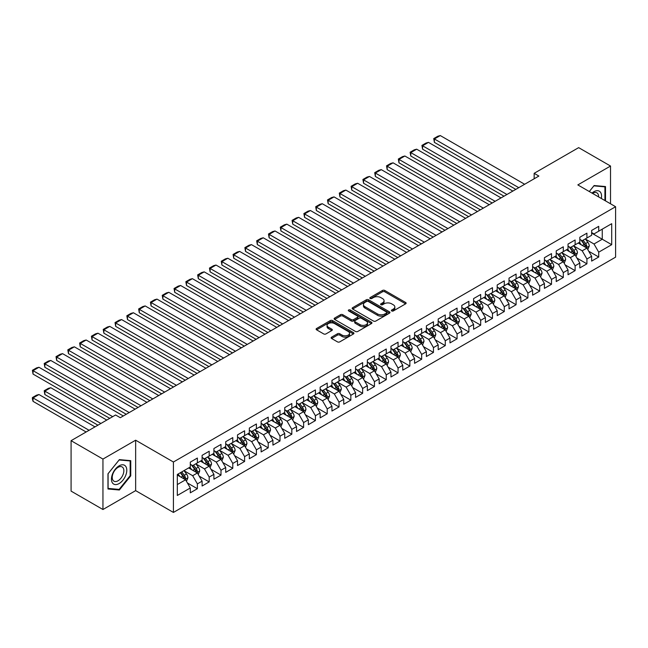 <?xml version="1.0" encoding="UTF-8"?>
<svg xmlns="http://www.w3.org/2000/svg" width="648" height="648" viewBox="0 0 648 648"><rect width="100%" height="100%" fill="white"/><g stroke="black" fill="none" stroke-linecap="round" stroke-linejoin="round"><path stroke-width="0.97" d="M391.708 310.943A1.15 0.664 0 0 0 393.336 310.943L405.648 303.831A1.636 0.948 0 0 0 406.126 303.167A1.636 0.948 0 0 0 405.648 302.495L384.791 290.458A1.636 0.948 0 0 0 382.474 290.458L370.162 297.562A1.15 0.664 0 0 0 369.822 298.031A1.15 0.664 0 0 0 370.162 298.501A1.15 0.664 0 0 0 371.782 298.501L373.378 297.578A5.241 3.029 0 0 1 380.789 297.578L382.531 298.582A5.241 3.029 0 0 1 384.062 300.721A5.241 3.029 0 0 1 382.531 302.867L380.935 303.782A1.15 0.664 0 0 0 380.603 304.252A1.15 0.664 0 0 0 380.935 304.722A1.15 0.664 0 0 0 382.555 304.722L384.151 303.799A5.241 3.029 0 0 1 391.57 303.799L393.304 304.803A5.241 3.029 0 0 1 394.843 306.941A5.241 3.029 0 0 1 393.304 309.088L391.708 310.003A1.15 0.664 0 0 0 391.376 310.473A1.15 0.664 0 0 0 391.708 310.943L391.708 310.003M331.606 337.146A1.636 0.948 0 0 0 331.128 337.819A1.636 0.948 0 0 0 331.606 338.483L337.454 341.861A1.636 0.948 0 0 0 339.779 341.861L353.444 333.971A1.636 0.948 0 0 0 353.93 333.299A1.636 0.948 0 0 0 353.444 332.635L332.594 320.59A1.636 0.948 0 0 0 330.278 320.59L316.605 328.487A1.636 0.948 0 0 0 316.119 329.152A1.636 0.948 0 0 0 316.605 329.824L323.668 333.906A1.636 0.948 0 0 0 325.985 333.906L331.841 330.521A1.636 0.948 0 0 0 332.319 329.856A1.636 0.948 0 0 0 331.841 329.184L328.334 327.167A4.382 2.527 0 0 1 327.054 325.377A4.382 2.527 0 0 1 329.759 323.036A4.382 2.527 0 0 1 334.53 323.587L348.26 331.509A4.382 2.527 0 0 1 349.547 333.299A4.382 2.527 0 0 1 346.842 335.64A4.382 2.527 0 0 1 342.063 335.089L339.779 333.769A1.636 0.948 0 0 0 337.454 333.769L331.606 337.146L331.606 338.483L337.454 335.129L337.454 333.769M102.951 459.076L102.951 509.514L135.651 490.633L135.651 440.203L102.951 459.076L71.086 440.68L115.579 414.987L120.301 417.709L538.877 176.054L534.155 173.324L534.155 178.783M135.651 440.203L173.421 462.008L615.6 206.72L615.6 257.151L173.421 512.438L173.421 462.008M610.521 203.788L610.521 166.034L577.83 184.915L615.6 206.72M610.521 166.034L578.656 147.639L534.155 173.324M373.491 321.06A1.636 0.948 0 0 0 375.808 321.06L389.48 313.162A1.636 0.948 0 0 0 389.958 312.498A1.636 0.948 0 0 0 389.48 311.826L368.623 299.789A1.636 0.948 0 0 0 366.306 299.789L352.634 307.679A1.636 0.948 0 0 0 352.156 308.351A1.636 0.948 0 0 0 352.634 309.015L373.491 321.06M349.094 311.186A1.15 0.664 0 0 1 350.26 311.348L350.26 309.987L371.466 322.226A1.636 0.948 0 0 1 371.944 322.898A1.636 0.948 0 0 1 371.466 323.571L357.793 331.46A1.636 0.948 0 0 1 355.477 331.46L334.619 319.424L334.619 318.079A1.636 0.948 0 0 0 334.141 318.751A1.636 0.948 0 0 0 334.619 319.424M334.619 318.079L340.467 314.701A1.636 0.948 0 0 1 342.784 314.701L351.248 319.586A1.636 0.948 0 0 0 353.565 319.586L357.445 317.35A1.636 0.948 0 0 0 357.923 316.678A1.636 0.948 0 0 0 357.445 316.005L348.64 310.927A1.15 0.664 0 0 1 348.3 310.457A1.15 0.664 0 0 1 349.013 309.841A1.15 0.664 0 0 1 350.26 309.987M591.64 233.094L602.259 239.225L602.259 229.141L611.704 223.69L598.72 231.19L598.72 226.346L591.64 230.437L591.64 235.273L586.918 238.002L586.918 233.167L579.83 237.249L579.83 242.093L575.116 244.814L575.116 239.979L568.029 244.069L568.029 248.905L563.306 251.635L563.306 246.791L556.227 250.881L556.227 255.717L551.505 258.447L551.505 253.611L544.425 257.693L544.425 262.537L539.703 265.259L539.703 260.423L532.615 264.514L532.615 269.349L527.893 272.079L527.893 267.235L520.814 271.326L520.814 276.17L516.091 278.891L516.091 274.055L509.012 278.138L509.012 282.982L504.29 285.703L504.29 280.868L497.202 284.958L497.202 289.794L492.488 292.523L492.488 287.68L485.401 291.77L485.401 296.614L480.678 299.336L480.678 294.5L473.599 298.59L473.599 303.426L468.877 306.148L468.877 301.312L461.797 305.402L461.797 310.238L457.075 312.968L457.075 308.124L449.987 312.214L449.987 317.058L445.265 319.78L445.265 314.944L438.186 319.035L438.186 323.87L433.463 326.6L433.463 321.756L426.384 325.847L426.384 330.683L421.662 333.412L421.662 328.577L414.574 332.659L414.574 337.503L409.86 340.224L409.86 335.389L402.773 339.479L402.773 344.315L398.05 347.045L398.05 342.201L390.971 346.291L390.971 351.127L386.249 353.857L386.249 349.021L379.169 353.103L379.169 357.947L374.447 360.669L374.447 355.833L367.359 359.924L367.359 364.759L362.637 367.489L362.637 362.645L355.558 366.736L355.558 371.571L350.835 374.301L350.835 369.465L343.756 373.548L343.756 378.392L339.034 381.113L339.034 376.277L331.946 380.368L331.946 385.204L327.232 387.933L327.232 383.09L320.144 387.18L320.144 392.024L315.422 394.745L315.422 389.91L308.343 394L308.343 398.836L303.62 401.558L303.62 396.722L296.541 400.812L296.541 405.648L291.819 408.378L291.819 403.534L284.731 407.624L284.731 412.468L280.009 415.19L280.009 410.354L272.93 414.445L272.93 419.28L268.207 422.002L268.207 417.166L261.128 421.257L261.128 426.092L256.406 428.822L256.406 423.978L249.318 428.069L249.318 432.913L244.604 435.634L244.604 430.799L237.516 434.889L237.516 439.725L232.794 442.454L232.794 437.611L225.715 441.701L225.715 446.537L220.992 449.267L220.992 444.431L213.913 448.513L213.913 453.357L209.191 456.079L209.191 451.243L202.103 455.333L202.103 460.169L197.381 462.899L197.381 458.055L190.301 462.145L190.301 466.981L177.317 474.482L177.317 495.469L190.301 487.976L185.579 479.795L177.317 475.025M611.704 223.69L611.704 244.677L598.72 252.177L593.997 243.996L585.444 239.055M588.749 251.254L598.72 257.013L598.72 252.177M598.72 257.013L591.64 261.104L591.64 256.268L586.918 258.989L582.196 250.816L573.634 245.876M576.939 258.074L586.918 263.833L586.918 258.989M586.918 263.833L579.83 267.924L579.83 263.08L575.116 265.81L570.394 257.629L561.832 252.688M565.137 264.886L575.116 270.645L575.116 265.81M575.116 270.645L568.029 274.736L568.029 269.892L563.306 272.622L558.584 264.441L550.03 259.5M553.335 271.698L563.306 277.457L563.306 272.622M563.306 277.457L556.227 281.548L556.227 276.712L551.505 279.434L546.782 271.261L538.221 266.32M541.534 278.519L551.505 284.278L551.505 279.434M551.505 284.278L544.425 288.368L544.425 283.524L539.703 286.254L534.981 278.073L526.419 273.132M529.724 285.331L539.703 291.09L539.703 286.254M539.703 291.09L532.615 295.18L532.615 290.344L527.893 293.066L523.171 284.885L514.617 279.944M517.922 292.151L527.893 297.902L527.893 293.066M527.893 297.902L520.814 301.992L520.814 297.157L516.091 299.878L511.369 291.705L502.816 286.764M506.12 298.963L516.091 304.722L516.091 299.878M516.091 304.722L509.012 308.812L509.012 303.969L504.29 306.698L499.568 298.517L491.006 293.576M494.311 305.775L504.29 311.534L504.29 306.698M504.29 311.534L497.202 315.625L497.202 310.789L492.488 313.511L487.766 305.338L479.204 300.397M482.509 312.595L492.488 318.354L492.488 313.511M492.488 318.354L485.401 322.437L485.401 317.601L480.678 320.331L475.956 312.15L467.402 307.209M470.707 319.407L480.678 325.166L480.678 320.331M480.678 325.166L473.599 329.257L473.599 324.413L468.877 327.143L464.154 318.962L455.601 314.021M458.906 326.219L468.877 331.979L468.877 327.143M468.877 331.979L461.797 336.069L461.797 331.233L457.075 333.955L452.353 325.782L443.791 320.841M447.096 333.04L457.075 338.799L457.075 333.955M457.075 338.799L449.987 342.881L449.987 338.045L445.265 340.775L440.543 332.594L431.989 327.653M435.294 339.852L445.265 345.611L445.265 340.775M445.265 345.611L438.186 349.701L438.186 344.858L433.463 347.587L428.741 339.406L420.188 334.465M423.492 346.664L433.463 352.423L433.463 347.587M433.463 352.423L426.384 356.513L426.384 351.678L421.662 354.399L416.939 346.226L408.378 341.285M411.683 353.484L421.662 359.243L421.662 354.399M421.662 359.243L414.574 363.326L414.574 358.49L409.86 361.22L405.138 353.039L396.576 348.098M399.881 360.296L409.86 366.055L409.86 361.22M409.86 366.055L402.773 370.146L402.773 365.302L398.05 368.032L393.328 359.851L384.774 354.91M388.079 367.108L398.05 372.867L398.05 368.032M398.05 372.867L390.971 376.958L390.971 372.122L386.249 374.844L381.526 366.671L372.973 361.73M376.277 373.928L386.249 379.688L386.249 374.844M386.249 379.688L379.169 383.778L379.169 378.934L374.447 381.664L369.725 373.483L361.163 368.542M364.468 380.741L374.447 386.5L374.447 381.664M374.447 386.5L367.359 390.59L367.359 385.754L362.637 388.476L357.923 380.295L349.361 375.354M352.666 387.561L362.637 393.312L362.637 388.476M362.637 393.312L355.558 397.402L355.558 392.567L350.835 395.288L346.113 387.115L337.559 382.174M340.864 394.373L350.835 400.132L350.835 395.288M350.835 400.132L343.756 404.222L343.756 399.379L339.034 402.108L334.311 393.927L325.75 388.986M329.054 401.185L339.034 406.944L339.034 402.108M339.034 406.944L331.946 411.035L331.946 406.199L327.232 408.92L322.51 400.739L313.948 395.807M317.253 408.005L327.232 413.764L327.232 408.92M327.232 413.764L320.144 417.847L320.144 413.011L315.422 415.733L310.7 407.56L302.146 402.619M305.451 414.817L315.422 420.576L315.422 415.733M315.422 420.576L308.343 424.667L308.343 419.823L303.62 422.553L298.898 414.372L290.344 409.431M293.649 421.629L303.62 427.388L303.62 422.553M303.62 427.388L296.541 431.479L296.541 426.643L291.819 429.365L287.096 421.192L278.535 416.251M281.839 428.45L291.819 434.209L291.819 429.365M291.819 434.209L284.731 438.291L284.731 433.455L280.009 436.185L275.295 428.004L266.733 423.063M270.038 435.262L280.009 441.021L280.009 436.185M280.009 441.021L272.93 445.111L272.93 440.267L268.207 442.997L263.485 434.816L254.931 429.875M258.236 442.074L268.207 447.833L268.207 442.997M268.207 447.833L261.128 451.923L261.128 447.088L256.406 449.809L251.683 441.636L243.121 436.695M246.426 448.894L256.406 454.653L256.406 449.809M256.406 454.653L249.318 458.735L249.318 453.9L244.604 456.629L239.881 448.448L231.32 443.507M234.625 455.706L244.604 461.465L244.604 456.629M244.604 461.465L237.516 465.556L237.516 460.712L232.794 463.442L228.072 455.26L219.518 450.32M222.823 462.518L232.794 468.277L232.794 463.442M232.794 468.277L225.715 472.368L225.715 467.532L220.992 470.254L216.27 462.081L207.716 457.14M211.021 469.338L220.992 475.097L220.992 470.254M220.992 475.097L213.913 479.188L213.913 474.344L209.191 477.074L204.468 468.893L195.907 463.952M199.211 476.15L209.191 481.91L209.191 477.074M209.191 481.91L202.103 486L202.103 481.156L197.381 483.886L192.667 475.705L184.105 470.764M187.41 482.963L197.381 488.722L197.381 483.886M197.381 488.722L190.301 492.812L190.301 487.976M190.301 464.26L192.667 465.62L197.381 462.899M177.317 484.566L185.579 479.795M202.103 457.448L204.468 458.808L209.191 456.079M192.667 475.705L197.381 472.983L188.649 467.937M202.103 481.156L197.381 472.983M213.913 450.627L216.27 451.988L220.992 449.267M204.468 468.893L209.191 466.171L200.451 461.125M213.913 474.344L209.191 466.171M225.715 443.815L228.072 445.176L232.794 442.454M216.27 462.081L220.992 459.351L212.261 454.313M225.715 467.532L220.992 459.351M237.516 436.995L239.881 438.364L244.604 435.634M228.072 455.26L232.794 452.539L224.062 447.493M237.516 460.712L232.794 452.539M249.318 430.183L251.683 431.544L256.406 428.822M239.881 448.448L244.604 445.719L235.864 440.68M249.318 453.9L244.604 445.719M261.128 423.371L263.485 424.732L268.207 422.002M251.683 441.636L256.406 438.907L247.666 433.86M261.128 447.088L256.406 438.907M272.93 416.551L275.295 417.92L280.009 415.19M263.485 434.816L268.207 432.095L259.475 427.048M272.93 440.267L268.207 432.095M284.731 409.739L287.096 411.099L291.819 408.378M275.295 428.004L280.009 425.274L271.277 420.236M284.731 433.455L280.009 425.274M296.541 402.926L298.898 404.287L303.62 401.558M287.096 421.192L291.819 418.462L283.079 413.416M296.541 426.643L291.819 418.462M308.343 396.106L310.7 397.475L315.422 394.745M298.898 414.372L303.62 411.65L294.889 406.604M308.343 419.823L303.62 411.65M320.144 389.294L322.51 390.655L327.232 387.933M310.7 407.56L315.422 404.83L306.69 399.792M320.144 413.011L315.422 404.83M331.946 382.482L334.311 383.843L339.034 381.113M322.51 400.739L327.232 398.018L318.492 392.971M331.946 406.199L327.232 398.018M343.756 375.662L346.113 377.031L350.835 374.301M334.311 393.927L339.034 391.206L330.294 386.159M343.756 399.379L339.034 391.206M355.558 368.85L357.923 370.211L362.637 367.489M346.113 387.115L350.835 384.386L342.104 379.347M355.558 392.567L350.835 384.386M367.359 362.038L369.725 363.398L374.447 360.669M357.923 380.295L362.637 377.573L353.905 372.527M367.359 385.754L362.637 377.573M379.169 355.217L381.526 356.578L386.249 353.857M369.725 373.483L374.447 370.761L365.707 365.715M379.169 378.934L374.447 370.761M390.971 348.405L393.328 349.766L398.05 347.045M381.526 366.671L386.249 363.941L377.517 358.903M390.971 372.122L386.249 363.941M402.773 341.593L405.138 342.954L409.86 340.224M393.328 359.851L398.05 357.129L389.318 352.083M402.773 365.302L398.05 357.129M414.574 334.773L416.939 336.134L421.662 333.412M405.138 353.039L409.86 350.309L401.12 345.271M414.574 358.49L409.86 350.309M426.384 327.961L428.741 329.322L433.463 326.6M416.939 346.226L421.662 343.497L412.922 338.459M426.384 351.678L421.662 343.497M438.186 321.141L440.543 322.51L445.265 319.78M428.741 339.406L433.463 336.685L424.732 331.638M438.186 344.858L433.463 336.685M449.987 314.329L452.353 315.689L457.075 312.968M440.543 332.594L445.265 329.864L436.533 324.826M449.987 338.045L445.265 329.864M461.797 307.517L464.154 308.877L468.877 306.148M452.353 325.782L457.075 323.052L448.335 318.006M461.797 331.233L457.075 323.052M473.599 300.696L475.956 302.065L480.678 299.336M464.154 318.962L468.877 316.24L460.145 311.194M473.599 324.413L468.877 316.24M485.401 293.884L487.766 295.245L492.488 292.523M475.956 312.15L480.678 309.42L471.947 304.382M485.401 317.601L480.678 309.42M497.202 287.072L499.568 288.433L504.29 285.703M487.766 305.338L492.488 302.608L483.748 297.562M497.202 310.789L492.488 302.608M509.012 280.252L511.369 281.621L516.091 278.891M499.568 298.517L504.29 295.796L495.55 290.75M509.012 303.969L504.29 295.796M520.814 273.44L523.171 274.801L527.893 272.079M511.369 291.705L516.091 288.976L507.36 283.937M520.814 297.157L516.091 288.976M532.615 266.628L534.981 267.989L539.703 265.259M523.171 284.885L527.893 282.164L519.161 277.117M532.615 290.344L527.893 282.164M544.425 259.808L546.782 261.176L551.505 258.447M534.981 278.073L539.703 275.351L530.963 270.305M544.425 283.524L539.703 275.351M556.227 252.995L558.584 254.356L563.306 251.635M546.782 271.261L551.505 268.531L542.773 263.493M556.227 276.712L551.505 268.531M568.029 246.183L570.394 247.544L575.116 244.814M558.584 264.441L563.306 261.719L554.575 256.673M568.029 269.892L563.306 261.719M579.83 239.363L582.196 240.724L586.918 238.002M570.394 257.629L575.116 254.907L566.376 249.861M579.83 263.08L575.116 254.907M591.64 232.551L593.997 233.912L598.72 231.19M582.196 250.816L586.918 248.087L578.178 243.049M591.64 256.268L586.918 248.087M71.086 440.68L71.086 491.111L102.951 509.514M135.651 490.633L173.421 512.438M593.997 243.996L602.259 239.225L611.704 244.677M605.507 200.896L605.507 186.551L594.119 185.539L589.299 191.533M130.75 475.843L130.75 460.655L119.362 459.635L107.973 473.801L107.973 488.989L119.362 490.01L130.75 475.843L130.159 475.502M392.17 311.105L393.304 310.449A5.241 3.029 0 0 0 394.843 308.31L394.843 306.941M384.062 300.721L384.062 302.089A5.241 3.029 0 0 1 382.531 304.228L381.397 304.884M405.624 303.847L384.791 291.819A1.636 0.948 0 0 0 382.474 291.819L370.616 298.663M389.456 313.178L368.623 301.15A1.636 0.948 0 0 0 366.306 301.15L352.658 309.031M386.581 312.968A1.15 0.664 0 0 0 386.921 312.498A1.15 0.664 0 0 0 386.581 312.028L368.275 301.458A1.15 0.664 0 0 0 366.655 301.458L364.978 302.43A5.241 3.029 0 0 0 363.439 304.568A5.241 3.029 0 0 0 364.978 306.707L377.492 313.932A5.241 3.029 0 0 0 384.904 313.932L386.581 312.968L386.581 314.329A1.15 0.664 0 0 0 386.921 313.859L386.921 312.498M363.439 304.568L363.439 305.929A5.241 3.029 0 0 0 364.978 308.075L364.978 306.707M386.581 314.329L384.904 315.301A5.241 3.029 0 0 1 377.492 315.301L364.978 308.075M334.643 319.432L340.467 316.07L340.467 314.701M357.923 316.678L357.923 318.038A1.636 0.948 0 0 1 357.445 318.711L353.565 320.954A1.636 0.948 0 0 1 351.248 320.954L342.784 316.07A1.636 0.948 0 0 0 340.467 316.07M350.26 311.348L371.442 323.579M360.021 324.656A4.382 2.527 0 0 0 364.8 325.207A4.382 2.527 0 0 0 367.505 322.866A4.382 2.527 0 0 0 366.225 321.076L361.382 318.281A1.636 0.948 0 0 0 359.065 318.281L355.185 320.525A1.636 0.948 0 0 0 354.707 321.189A1.636 0.948 0 0 0 355.185 321.862L360.021 324.656L360.021 326.017A4.382 2.527 0 0 0 364.8 326.568A4.382 2.527 0 0 0 367.505 324.227L367.505 322.866M354.707 321.189L354.707 322.558A1.636 0.948 0 0 0 355.185 323.222L355.185 321.862M360.021 326.017L355.185 323.222M349.547 333.299L349.547 334.66A4.382 2.527 0 0 1 346.842 337.001A4.382 2.527 0 0 1 342.063 336.45L339.779 335.129A1.636 0.948 0 0 0 337.454 335.129M327.054 325.377L327.054 326.738A4.382 2.527 0 0 0 328.334 328.528L328.334 327.167M331.817 330.537L328.334 328.528M353.444 332.635L353.444 333.971L332.594 321.951A1.636 0.948 0 0 0 330.278 321.951L316.621 329.832M118.155 489.313L119.362 490.01M587.793 249.601L589.251 246.029A4.423 2.551 -120 0 0 587.841 242.263L585.33 238.918M581.337 244.871L579.434 242.32M434.387 169.63L492.188 203.01L410.775 156.006L410.127 152.223L414.258 149.834L416.68 149.186L410.775 152.596L410.775 156.006M586.084 247.609L586.861 246.216A4.423 2.551 -120 0 0 585.598 243.559L583.095 240.214M581.661 240.416L584.755 244.555A2.252 1.304 60 0 1 585.168 245.236L586.861 246.216M580.883 239.971L584.18 244.377A4.423 2.551 60 0 1 585.452 247.034L585.541 247.293M518.748 187.669L434.387 138.964L434.387 142.374L515.8 189.378M524.653 184.267L440.284 135.562L434.387 138.964L433.739 138.591L437.87 136.21L440.284 135.562M434.387 142.374L433.739 138.591M575.983 256.414L577.449 252.841A4.423 2.551 -120 0 0 576.04 249.075L573.529 245.73M569.535 251.683L567.624 249.14M422.585 176.45L480.387 209.822L398.974 162.818L398.326 159.035L402.457 156.654L404.879 156.006L398.974 159.408L398.974 162.818M574.282 254.421L575.06 253.036A4.423 2.551 -120 0 0 573.796 250.371L571.285 247.026M569.859 247.236L572.954 251.367A2.252 1.304 60 0 1 573.359 252.056L575.06 253.036M569.074 246.783L572.378 251.189A4.423 2.551 60 0 1 573.642 253.854L573.731 254.105M564.181 263.234L565.647 259.662A4.423 2.551 -120 0 0 564.23 255.895L561.727 252.542M557.734 258.495L555.822 255.952M410.775 183.263L468.577 216.635L387.172 169.63L386.524 165.848L390.655 163.466L393.069 162.818L387.172 166.228L387.172 169.63M562.472 261.233L563.258 259.848A4.423 2.551 -120 0 0 561.994 257.191L559.483 253.838M558.05 254.048L561.152 258.179A2.252 1.304 60 0 1 561.557 258.868L563.258 259.848M557.272 253.603L560.577 258.009A4.423 2.551 60 0 1 561.84 260.666L561.929 260.925M506.947 194.489L422.585 145.784L422.585 149.186L503.99 196.19M512.843 191.079L428.482 142.374L422.585 145.784L421.929 145.403L426.06 143.022L428.482 142.374M422.585 149.186L421.929 145.403M495.137 201.301L410.127 152.223M501.042 197.899L416.68 149.186M601.32 198.474A10.854 6.261 120 0 0 600.526 192.318A10.854 6.261 120 0 0 591.989 193.088M598.606 196.911A8.213 4.747 120 0 0 597.837 193.712A8.213 4.747 120 0 0 596.913 192.853A8.213 4.747 120 0 0 592.547 193.412M593.86 185.855L604.916 186.859L604.916 200.556M604.187 186.438L604.916 186.859M589.316 191.549L593.884 185.871M112.477 482.954A10.854 6.261 120 0 0 122.958 480.144A10.854 6.261 120 0 0 125.769 466.422A10.854 6.261 120 0 0 115.287 469.225A10.854 6.261 120 0 0 112.477 482.954M113.019 480.322A8.213 4.747 120 0 0 113.943 481.18A8.213 4.747 120 0 0 121.581 477.341A8.213 4.747 120 0 0 123.079 467.807A8.213 4.747 120 0 0 122.156 466.949A8.213 4.747 120 0 0 114.51 470.788A8.213 4.747 120 0 0 113.019 480.322M119.127 459.967L130.159 460.955L130.159 475.673L119.127 489.402L108.086 488.414L108.086 473.696L119.127 459.967M129.43 460.534L130.159 460.955M552.38 270.046L553.838 266.474A4.423 2.551 -120 0 0 552.428 262.707L549.925 259.362M545.924 265.316L544.02 262.764M398.974 190.083L456.775 223.455L375.362 176.45L374.714 172.668L378.845 170.278L381.267 169.63L375.362 173.04L375.362 176.45M550.67 268.053L551.456 266.66A4.423 2.551 -120 0 0 550.184 264.003L547.682 260.658M546.248 260.861L549.342 265A2.252 1.304 60 0 1 549.755 265.68L551.456 266.66M545.47 260.415L548.767 264.821A4.423 2.551 60 0 1 550.039 267.478L550.128 267.737M540.578 276.858L542.036 273.286A4.423 2.551 -120 0 0 540.626 269.519L538.115 266.174M534.122 272.128L532.219 269.584M387.172 196.895L444.974 230.267L363.56 183.263L362.912 179.48L367.043 177.098L369.465 176.45L363.56 179.852L363.56 183.263M538.869 274.865L539.646 273.48A4.423 2.551 -120 0 0 538.383 270.815L535.872 267.47M534.446 267.681L537.54 271.812A2.252 1.304 60 0 1 537.953 272.5L539.646 273.48M533.669 267.227L536.965 271.634A4.423 2.551 60 0 1 538.229 274.298L538.318 274.55M483.335 208.121L398.326 159.035M489.24 204.711L404.879 156.006M471.533 214.934L386.524 165.848M477.43 211.523L393.069 162.818M528.768 283.678L530.234 280.106A4.423 2.551 -120 0 0 528.825 276.34L526.314 272.986M522.32 278.94L520.409 276.396M375.362 203.707L433.172 237.079L351.759 190.083L351.111 186.3L355.242 183.911L357.656 183.263L351.759 186.673L351.759 190.083M527.059 281.686L527.845 280.292A4.423 2.551 -120 0 0 526.581 277.636L524.07 274.282M522.636 274.493L525.739 278.632A2.252 1.304 60 0 1 526.144 279.312L527.845 280.292M521.859 274.047L525.163 278.454A4.423 2.551 60 0 1 526.427 281.111L526.516 281.37M459.732 221.746L374.714 172.668M465.629 218.344L381.267 169.63M516.966 290.49L518.432 286.918A4.423 2.551 -120 0 0 517.015 283.152L514.512 279.806M510.511 285.76L508.607 283.216M363.56 210.527L421.362 243.899L339.957 196.895L339.301 193.112L343.432 190.723L345.854 190.075L339.957 193.485L339.957 196.895M515.257 288.498L516.043 287.105A4.423 2.551 -120 0 0 514.771 284.448L512.268 281.102M510.835 281.305L513.929 285.444A2.252 1.304 60 0 1 514.342 286.124L516.043 287.105M510.057 280.859L513.362 285.266A4.423 2.551 60 0 1 514.625 287.923L514.715 288.182M447.922 228.566L362.912 179.48M453.827 225.156L369.465 176.45M505.165 297.302L506.623 293.738A4.423 2.551 -120 0 0 505.213 289.964L502.702 286.619M498.709 292.572L496.805 290.029M351.759 217.339L409.56 250.711L328.147 203.707L327.499 199.924L331.63 197.543L334.052 196.895L328.147 200.305L328.147 203.707M503.455 295.31L504.233 293.925A4.423 2.551 -120 0 0 502.97 291.26L500.467 287.915M499.033 288.125L502.127 292.256A2.252 1.304 60 0 1 502.54 292.945L504.233 293.925M498.255 287.671L501.552 292.078A4.423 2.551 60 0 1 502.824 294.743L502.913 294.994M493.355 304.123L494.821 300.551A4.423 2.551 -120 0 0 493.411 296.784L490.901 293.439M486.907 299.384L485.004 296.841M339.957 224.151L397.759 257.523L316.346 210.527L315.698 206.744L319.829 204.355L322.25 203.707L316.346 207.117L316.346 210.527M491.654 302.13L492.431 300.737A4.423 2.551 -120 0 0 491.168 298.08L488.657 294.727M487.231 294.937L490.325 299.076A2.252 1.304 60 0 1 490.73 299.757L492.431 300.737M486.454 294.492L489.75 298.898A4.423 2.551 60 0 1 491.014 301.555L491.103 301.814M481.553 310.935L483.019 307.363A4.423 2.551 -120 0 0 481.602 303.596L479.099 300.251M475.106 306.204L473.194 303.661M328.147 230.971L385.949 264.344L304.544 217.339L303.896 213.556L308.027 211.167L310.441 210.527L304.544 213.929L304.544 217.339M479.844 308.942L480.63 307.557A4.423 2.551 -120 0 0 479.366 304.892L476.855 301.547M475.421 301.757L478.524 305.888A2.252 1.304 60 0 1 478.929 306.569L480.63 307.557M474.644 301.304L477.949 305.71A4.423 2.551 60 0 1 479.212 308.367L479.301 308.626M469.751 317.747L471.209 314.183A4.423 2.551 -120 0 0 469.8 310.416L467.297 307.063M463.296 313.016L461.392 310.473M316.346 237.784L374.147 271.156L292.734 224.151L292.086 220.369L296.217 217.987L298.639 217.339L292.734 220.749L292.734 224.151M468.042 315.754L468.828 314.369A4.423 2.551 -120 0 0 467.556 311.704L465.053 308.359M463.62 308.57L466.714 312.701A2.252 1.304 60 0 1 467.127 313.389L468.828 314.369M462.842 308.116L466.139 312.522A4.423 2.551 60 0 1 467.411 315.187L467.5 315.438M457.95 324.567L459.408 320.995A4.423 2.551 -120 0 0 457.998 317.228L455.487 313.883M451.494 319.829L449.591 317.285M304.544 244.596L362.345 277.968L280.932 230.971L280.284 227.189L284.415 224.799L286.837 224.151L280.932 227.561L280.932 230.971M456.241 322.574L457.018 321.181A4.423 2.551 -120 0 0 455.755 318.524L453.244 315.171M451.818 315.382L454.912 319.521A2.252 1.304 60 0 1 455.325 320.201L457.018 321.181M451.04 314.936L454.337 319.343A4.423 2.551 60 0 1 455.601 321.999L455.69 322.259M446.14 331.379L447.606 327.807A4.423 2.551 -120 0 0 446.197 324.041L443.686 320.695M439.692 326.649L437.781 324.105M292.734 251.416L350.544 284.788L269.131 237.784L268.483 234.001L272.614 231.62L275.027 230.971L269.131 234.374L269.131 237.784M444.431 329.387L445.216 328.001A4.423 2.551 -120 0 0 443.953 325.337L441.442 321.991M440.008 322.202L443.111 326.333A2.252 1.304 60 0 1 443.515 327.021L445.216 328.001M439.231 321.748L442.535 326.155A4.423 2.551 60 0 1 443.799 328.82L443.888 329.071M434.338 338.199L435.804 334.627A4.423 2.551 -120 0 0 434.387 330.861L431.884 327.507M427.883 333.461L425.979 330.917M280.932 258.228L338.734 291.6L257.329 244.596L256.673 240.813L260.804 238.432L263.226 237.784L257.329 241.194L257.329 244.596M432.629 336.199L433.415 334.814A4.423 2.551 -120 0 0 432.143 332.149L429.64 328.803M428.207 329.014L431.309 333.145A2.252 1.304 60 0 1 431.714 333.833L433.415 334.814M427.429 328.56L430.734 332.967A4.423 2.551 60 0 1 431.997 335.632L432.086 335.891M422.536 345.011L423.995 341.439A4.423 2.551 -120 0 0 422.585 337.673L420.074 334.328M416.081 340.281L414.177 337.73M269.131 265.04L326.932 298.42L245.519 251.416L244.871 247.633L249.002 245.244L251.424 244.596L245.519 248.006L245.519 251.416M420.827 343.019L421.605 341.626A4.423 2.551 -120 0 0 420.341 338.969L417.839 335.624M416.405 335.826L419.499 339.965A2.252 1.304 60 0 1 419.912 340.646L421.605 341.626M415.627 335.381L418.924 339.787A4.423 2.551 60 0 1 420.196 342.444L420.285 342.703M410.727 351.824L412.193 348.251A4.423 2.551 -120 0 0 410.783 344.485L408.272 341.14M404.279 347.093L402.376 344.55M257.329 271.86L315.131 305.232L233.717 258.228L233.069 254.445L237.2 252.064L239.622 251.416L233.717 254.818L233.717 258.228M409.026 349.831L409.803 348.446A4.423 2.551 -120 0 0 408.54 345.781L406.029 342.436M404.603 342.646L407.697 346.777A2.252 1.304 60 0 1 408.102 347.466L409.803 348.446M403.826 342.193L407.122 346.599A4.423 2.551 60 0 1 408.386 349.264L408.475 349.515M398.925 358.644L400.391 355.072A4.423 2.551 -120 0 0 398.974 351.305L396.471 347.952M392.477 353.905L390.566 351.362M245.519 278.672L303.329 312.044L221.916 265.04L221.268 261.257L225.399 258.876L227.813 258.228L221.916 261.638L221.916 265.04M397.216 356.643L398.002 355.258A4.423 2.551 -120 0 0 396.738 352.601L394.227 349.248M392.793 349.458L395.896 353.589A2.252 1.304 60 0 1 396.301 354.278L398.002 355.258M392.016 349.013L395.321 353.411A4.423 2.551 60 0 1 396.584 356.076L396.673 356.335M387.123 365.456L388.581 361.884A4.423 2.551 -120 0 0 387.172 358.117L384.669 354.772M380.668 360.725L378.764 358.174M233.717 285.485L291.519 318.865L210.106 271.86L209.458 268.078L213.589 265.688L216.011 265.04L210.106 268.45L210.106 271.86M385.414 363.463L386.2 362.07A4.423 2.551 -120 0 0 384.928 359.413L382.425 356.068M380.992 356.27L384.086 360.41A2.252 1.304 60 0 1 384.499 361.09L386.2 362.07M380.214 355.825L383.511 360.231A4.423 2.551 60 0 1 384.782 362.888L384.872 363.147M375.322 372.268L376.78 368.696A4.423 2.551 -120 0 0 375.37 364.929L372.859 361.584M368.866 367.538L366.962 364.994M221.916 292.305L279.717 325.677L198.304 278.672L197.656 274.89L201.787 272.508L204.209 271.86L198.304 275.262L198.304 278.672M373.613 370.275L374.39 368.89A4.423 2.551 -120 0 0 373.127 366.225L370.616 362.88M369.19 363.091L372.284 367.222A2.252 1.304 60 0 1 372.697 367.91L374.39 368.89M368.412 362.637L371.709 367.043A4.423 2.551 60 0 1 372.973 369.708L373.07 369.959M363.512 379.088L364.978 375.516A4.423 2.551 -120 0 0 363.569 371.75L361.058 368.396M357.064 374.35L355.153 371.806M210.106 299.117L267.916 332.489L186.503 285.485L185.855 281.71L189.986 279.32L192.399 278.672L186.503 282.083L186.503 285.485M361.803 377.087L362.588 375.702A4.423 2.551 -120 0 0 361.325 373.046L358.814 369.692M357.38 369.903L360.482 374.034A2.252 1.304 60 0 1 360.887 374.722L362.588 375.702M356.603 369.457L359.907 373.864A4.423 2.551 60 0 1 361.171 376.52L361.26 376.78M351.71 385.9L353.176 382.328A4.423 2.551 -120 0 0 351.759 378.562L349.256 375.216M345.254 381.17L343.351 378.618M198.304 305.937L256.106 339.309L174.701 292.305L174.045 288.522L178.176 286.132L180.598 285.485L174.701 288.895L174.701 292.305M350.001 383.908L350.787 382.514A4.423 2.551 -120 0 0 349.515 379.858L347.012 376.512M345.578 376.715L348.681 380.854A2.252 1.304 60 0 1 349.086 381.534L350.787 382.514M344.801 376.269L348.106 380.676A4.423 2.551 60 0 1 349.369 383.333L349.458 383.592M339.908 392.712L341.366 389.14A4.423 2.551 -120 0 0 339.957 385.374L337.446 382.028M333.453 387.982L331.549 385.439M186.503 312.749L244.304 346.121L162.891 299.117L162.243 295.334L166.374 292.953L168.796 292.305L162.891 295.707L162.891 299.117M338.199 390.72L338.977 389.335A4.423 2.551 -120 0 0 337.713 386.67L335.21 383.324M333.777 383.535L336.871 387.666A2.252 1.304 60 0 1 337.284 388.355L338.977 389.335M332.999 383.081L336.296 387.488A4.423 2.551 60 0 1 337.567 390.153L337.657 390.404M328.099 399.533L329.565 395.96A4.423 2.551 -120 0 0 328.155 392.194L325.644 388.849M321.651 394.794L319.748 392.251M174.701 319.561L232.502 352.933L151.089 305.937L150.441 302.154L154.572 299.765L156.994 299.117L151.089 302.527L151.089 305.937M326.398 397.54L327.175 396.147A4.423 2.551 -120 0 0 325.912 393.49L323.401 390.137M321.975 390.347L325.069 394.486A2.252 1.304 60 0 1 325.482 395.167L327.175 396.147M321.197 389.902L324.494 394.308A4.423 2.551 60 0 1 325.758 396.965L325.847 397.224M316.297 406.345L317.763 402.773A4.423 2.551 -120 0 0 316.346 399.006L313.843 395.661M309.849 401.614L307.938 399.071M162.891 326.381L220.701 359.753L139.288 312.749L138.64 308.966L142.771 306.577L145.184 305.937L139.288 309.339L139.288 312.749M314.588 404.352L315.374 402.959A4.423 2.551 -120 0 0 314.11 400.302L311.599 396.957M310.165 397.159L313.268 401.298A2.252 1.304 60 0 1 313.673 401.979L315.374 402.959M309.388 396.714L312.692 401.12A4.423 2.551 60 0 1 313.956 403.777L314.045 404.036M304.495 413.157L305.953 409.593A4.423 2.551 -120 0 0 304.544 405.818L302.041 402.473M298.04 408.426L296.136 405.883M151.089 333.194L208.891 366.566L127.478 319.561L126.83 315.779L130.961 313.397L133.383 312.749L127.478 316.159L127.478 319.561M302.786 411.164L303.572 409.779A4.423 2.551 -120 0 0 302.3 407.114L299.797 403.769M298.364 403.979L301.458 408.11A2.252 1.304 60 0 1 301.871 408.799L303.572 409.779M297.586 403.526L300.883 407.932A4.423 2.551 60 0 1 302.154 410.597L302.243 410.848M292.694 419.977L294.151 416.405A4.423 2.551 -120 0 0 292.742 412.638L290.231 409.293M286.238 415.238L284.334 412.695M139.288 340.006L197.089 373.378L115.676 326.381L115.028 322.599L119.159 320.209L121.581 319.561L115.676 322.971L115.676 326.381M290.984 417.984L291.762 416.591A4.423 2.551 -120 0 0 290.498 413.934L287.987 410.581M286.562 410.791L289.656 414.931A2.252 1.304 60 0 1 290.069 415.611L291.762 416.591M285.784 410.346L289.081 414.752A4.423 2.551 60 0 1 290.344 417.409L290.442 417.668M280.884 426.789L282.35 423.217A4.423 2.551 -120 0 0 280.94 419.45L278.429 416.105M274.436 422.059L272.524 419.515M127.478 346.826L185.288 380.198L103.874 333.194L103.226 329.411L107.357 327.029L109.771 326.381L103.874 329.783L103.874 333.194M279.183 424.796L279.96 423.411A4.423 2.551 -120 0 0 278.697 420.746L276.186 417.401M274.752 417.612L277.854 421.743A2.252 1.304 60 0 1 278.259 422.423L279.96 423.411M273.974 417.158L277.279 421.565A4.423 2.551 60 0 1 278.543 424.229L278.632 424.481M269.082 433.609L270.548 430.037A4.423 2.551 -120 0 0 269.131 426.271L266.628 422.917M262.626 428.871L260.723 426.327M115.676 353.638L173.478 387.01L92.073 340.006L91.417 336.223L95.548 333.841L97.97 333.194L92.073 336.604L92.073 340.006M267.373 431.609L268.159 430.223A4.423 2.551 -120 0 0 266.887 427.559L264.384 424.213M262.95 424.424L266.053 428.555A2.252 1.304 60 0 1 266.458 429.243L268.159 430.223M262.173 423.97L265.478 428.377A4.423 2.551 60 0 1 266.741 431.041L266.83 431.293M436.12 235.378L351.111 186.3M442.025 231.968L357.656 183.263M424.319 242.19L339.301 193.112M430.215 238.788L345.854 190.075M412.509 249.01L327.499 199.924M418.414 245.6L334.052 196.895M400.707 255.822L315.698 206.744M406.612 252.412L322.25 203.707M388.905 262.634L303.896 213.556M394.802 259.232L310.441 210.527M377.104 269.455L292.086 220.369M383 266.045L298.639 217.339M365.294 276.267L280.284 227.189M371.199 272.857L286.837 224.151M353.492 283.079L268.483 234.001M359.397 279.677L275.027 230.971M341.69 289.899L256.673 240.813M347.587 286.489L263.226 237.784M329.881 296.711L244.871 247.633M335.786 293.301L251.424 244.596M318.079 303.531L233.069 254.445M323.984 300.121L239.622 251.416M306.277 310.343L221.268 261.257M312.182 306.933L227.813 258.228M294.476 317.156L209.458 268.078M300.372 313.754L216.011 265.04M282.666 323.976L197.656 274.89M288.571 320.566L204.209 271.86M270.864 330.788L185.855 281.71M276.769 327.378L192.399 278.672M259.062 337.6L174.045 288.522M264.959 334.198L180.598 285.485M247.253 344.42L162.243 295.334M253.157 341.01L168.796 292.305M235.451 351.232L150.441 302.154M241.356 347.822L156.994 299.117M223.649 358.044L138.64 308.966M229.554 354.642L145.184 305.937M211.847 364.865L126.83 315.779M217.744 361.454L133.383 312.749M200.038 371.677L115.028 322.599M205.943 368.267L121.581 319.561M257.28 440.421L258.738 436.849A4.423 2.551 -120 0 0 257.329 433.083L254.818 429.737M250.825 435.683L248.921 433.139M103.874 360.45L161.676 393.83L80.263 346.826L79.615 343.043L83.746 340.654L86.168 340.006L80.263 343.416L80.263 346.826M255.571 438.429L256.357 437.036A4.423 2.551 -120 0 0 255.085 434.379L252.582 431.033M251.149 431.236L254.243 435.375A2.252 1.304 60 0 1 254.656 436.055L256.357 437.036M250.371 430.79L253.668 435.197A4.423 2.551 60 0 1 254.939 437.854L255.029 438.113M188.236 378.489L103.226 329.411M194.141 375.087L109.771 326.381M245.471 447.233L246.937 443.661A4.423 2.551 -120 0 0 245.527 439.895L243.016 436.55M239.023 442.503L237.119 439.96M92.073 367.27L149.874 400.642L68.461 353.638L67.813 349.855L71.944 347.474L74.366 346.826L68.461 350.228L68.461 353.638M243.769 445.241L244.547 443.856A4.423 2.551 -120 0 0 243.284 441.191L240.773 437.846M239.347 438.056L242.441 442.187A2.252 1.304 60 0 1 242.854 442.876L244.547 443.856M238.569 437.603L241.866 442.009A4.423 2.551 60 0 1 243.13 444.674L243.219 444.925M176.434 385.309L91.417 336.223M182.331 381.899L97.97 333.194M233.669 454.054L235.135 450.482A4.423 2.551 -120 0 0 233.717 446.715L231.215 443.362M227.221 449.315L225.31 446.772M80.263 374.082L138.073 407.454L56.66 360.45L56.012 356.667L60.143 354.286L62.556 353.638L56.66 357.048L56.66 360.45M231.96 452.053L232.745 450.668A4.423 2.551 -120 0 0 231.482 448.003L228.971 444.658M227.537 444.868L230.639 448.999A2.252 1.304 60 0 1 231.044 449.688L232.745 450.668M226.76 444.423L230.064 448.821A4.423 2.551 60 0 1 231.328 451.486L231.417 451.745M164.624 392.121L79.615 343.043M170.529 388.711L86.168 340.006M221.867 460.866L223.325 457.294A4.423 2.551 -120 0 0 221.916 453.527L219.413 450.182M215.411 456.135L213.508 453.584M68.461 380.894L126.263 414.275L44.85 367.27L44.202 363.488L48.333 361.098L50.755 360.45L44.85 363.86L44.85 367.27M220.158 458.873L220.944 457.48A4.423 2.551 -120 0 0 219.672 454.823L217.169 451.478M215.735 451.68L218.83 455.819A2.252 1.304 60 0 1 219.243 456.5L220.944 457.48M214.958 451.235L218.255 455.641A4.423 2.551 60 0 1 219.526 458.298L219.615 458.557M152.823 398.933L67.813 349.855M158.728 395.531L74.366 346.826M210.065 467.678L211.523 464.106A4.423 2.551 -120 0 0 210.114 460.339L207.603 456.994M203.61 462.947L201.706 460.404M56.66 387.715L109.739 418.357L33.048 374.082L32.4 370.3L36.531 367.918L38.953 367.27L33.048 370.672L33.048 374.082M208.356 465.685L209.134 464.3A4.423 2.551 -120 0 0 207.87 461.635L205.359 458.29M203.934 458.5L207.028 462.632A2.252 1.304 60 0 1 207.441 463.32L209.134 464.3M203.156 458.047L206.453 462.453A4.423 2.551 60 0 1 207.716 465.118L207.814 465.369M141.021 405.753L56.012 356.667M146.926 402.343L62.556 353.638M198.256 474.498L199.722 470.926A4.423 2.551 -120 0 0 198.312 467.159L195.801 463.806M100.886 423.468L44.85 391.125L50.755 387.715L106.79 420.066M191.808 469.76L189.896 467.216M44.85 394.527L44.202 390.744L44.85 391.125L44.85 394.527L97.937 425.177M196.555 472.497L197.332 471.112A4.423 2.551 -120 0 0 196.069 468.455L193.558 465.102M192.124 465.313L195.226 469.444A2.252 1.304 60 0 1 195.631 470.132L197.332 471.112M191.346 464.867L194.651 469.274A4.423 2.551 60 0 1 195.915 471.93L196.004 472.19M44.202 390.744L48.333 388.363L50.755 387.715M129.219 412.565L44.202 363.488M135.116 409.163L50.755 360.45M186.454 481.31L187.92 477.738A4.423 2.551 -120 0 0 186.503 473.971L184 470.626M89.084 430.288L33.048 397.937L38.953 394.527L94.981 426.878M179.998 476.58L178.095 474.028M33.048 401.347L32.4 398.925L32.4 397.564L33.048 397.937L33.048 401.347L86.127 431.989M184.745 479.318L185.531 477.924A4.423 2.551 -120 0 0 184.259 475.268L181.756 471.922M180.646 472.562L183.424 476.264A2.252 1.304 60 0 1 183.829 476.944L185.531 477.924M180.338 472.74L182.849 476.086A4.423 2.551 60 0 1 184.113 478.742L184.202 479.002M32.4 397.564L36.531 395.175L38.953 394.527M112.687 416.656L32.4 370.3M123.314 415.976L38.953 367.27M393.304 310.449L393.304 309.088M380.935 304.722L380.935 303.782M382.531 304.228L382.531 302.867M370.162 298.501L370.162 297.562M382.474 291.819L382.474 290.458M384.791 291.819L384.791 290.458M405.648 303.831L405.648 302.495M352.634 309.015L352.634 307.679M366.306 301.15L366.306 299.789M368.623 301.15L368.623 299.789M389.48 313.162L389.48 311.826M377.492 315.301L377.492 313.932M384.904 315.301L384.904 313.932M342.784 316.07L342.784 314.701M351.248 320.954L351.248 319.586M353.565 320.954L353.565 319.586M357.445 318.711L357.445 317.35M371.466 323.571L371.466 322.226M339.779 335.129L339.779 333.769M342.063 336.45L342.063 335.089M331.841 330.521L331.841 329.184M316.605 329.824L316.605 328.487M330.278 321.951L330.278 320.59M332.594 321.951L332.594 320.59M586.359 247.771L589.226 246.119M585.598 243.559L587.841 242.263M582.333 245.446L584.18 244.377M574.557 254.583L577.417 252.931M573.796 250.371L576.04 249.075M570.532 252.258L572.378 251.189M562.756 261.395L565.615 259.743M561.994 257.191L564.23 255.895M558.73 259.07L560.577 258.009M550.946 268.215L553.813 266.563M550.184 264.003L552.428 262.707M546.92 265.891L548.767 264.821M539.144 275.027L542.012 273.375M538.383 270.815L540.626 269.519M535.118 272.703L536.965 271.634M527.342 281.839L530.202 280.187M526.581 277.636L528.825 276.34M523.317 279.515L525.163 278.454M515.541 288.66L518.4 287.007M514.771 284.448L517.015 283.152M511.507 286.335L513.362 285.266M503.731 295.472L506.598 293.819M502.97 291.26L505.213 289.964M499.705 293.147L501.552 292.078M491.929 302.284L494.789 300.632M491.168 298.08L493.411 296.784M487.904 299.959L489.75 298.898M480.128 309.104L482.987 307.452M479.366 304.892L481.602 303.596M476.102 306.779L477.949 305.71M468.318 315.916L471.185 314.264M467.556 311.704L469.8 310.416M464.292 313.591L466.139 312.522M456.516 322.736L459.383 321.076M455.755 318.524L457.998 317.228M452.49 320.404L454.337 319.343M444.714 329.549L447.574 327.896M443.953 325.337L446.197 324.041M440.689 327.224L442.535 326.155M432.913 336.361L435.772 334.708M432.143 332.149L434.387 330.861M428.879 334.036L430.734 332.967M421.103 343.181L423.97 341.528M420.341 338.969L422.585 337.673M417.077 340.848L418.924 339.787M409.301 349.993L412.16 348.341M408.54 345.781L410.783 344.485M405.275 347.668L407.122 346.599M397.499 356.805L400.359 355.153M396.738 352.601L398.974 351.305M393.474 354.48L395.321 353.411M385.69 363.625L388.557 361.973M384.928 359.413L387.172 358.117M381.664 361.301L383.511 360.231M373.888 370.437L376.755 368.785M373.127 366.225L375.37 364.929M369.862 368.113L371.709 367.043M362.086 377.249L364.946 375.597M361.325 373.046L363.569 371.75M358.061 374.925L359.907 373.864M350.285 384.07L353.144 382.417M349.515 379.858L351.759 378.562M346.251 381.745L348.106 380.676M338.475 390.882L341.342 389.229M337.713 386.67L339.957 385.374M334.449 388.557L336.296 387.488M326.673 397.694L329.532 396.041M325.912 393.49L328.155 392.194M322.647 395.369L324.494 394.308M314.871 404.514L317.731 402.862M314.11 400.302L316.346 399.006M310.846 402.189L312.692 401.12M303.07 411.326L305.929 409.674M302.3 407.114L304.544 405.818M299.036 409.001L300.883 407.932M291.26 418.138L294.127 416.486M290.498 413.934L292.742 412.638M287.234 415.814L289.081 414.752M279.458 424.958L282.317 423.306M278.697 420.746L280.94 419.45M275.432 422.634L277.279 421.565M267.656 431.77L270.516 430.118M266.887 427.559L269.131 426.271M263.623 429.446L265.478 428.377M255.847 438.591L258.714 436.938M255.085 434.379L257.329 433.083M251.821 436.258L253.668 435.197M244.045 445.403L246.904 443.75M243.284 441.191L245.527 439.895M240.019 443.078L241.866 442.009M232.243 452.215L235.103 450.563M231.482 448.003L233.717 446.715M228.218 449.89L230.064 448.821M220.441 459.035L223.301 457.383M219.672 454.823L221.916 453.527M216.408 456.71L218.255 455.641M208.632 465.847L211.499 464.195M207.87 461.635L210.114 460.339M204.606 463.523L206.453 462.453M196.83 472.659L199.689 471.007M196.069 468.455L198.312 467.159M192.804 470.335L194.651 469.274M185.028 479.48L187.888 477.827M184.259 475.268L186.503 473.971M180.995 477.155L182.849 476.086"/></g></svg>
